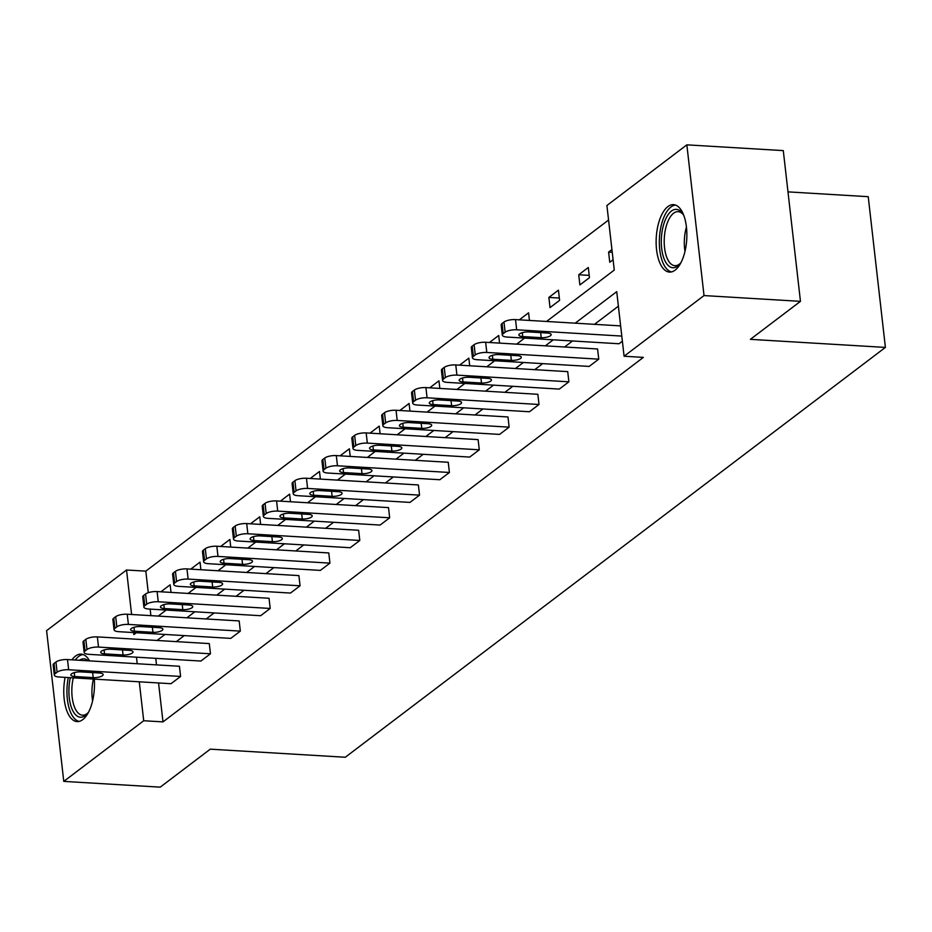 <?xml version="1.0" encoding="UTF-8"?>
<svg xmlns="http://www.w3.org/2000/svg" width="932" height="932" viewBox="0 0 932 932"><rect width="100%" height="100%" fill="white"/><g stroke="black" fill="none" stroke-linecap="round" stroke-linejoin="round"><path stroke-width="1.4" d="M675.118 270.14A33.785 15.261 93.4 0 1 669.479 272.097A33.785 15.261 93.4 0 1 656.151 243.671A33.785 15.261 93.4 0 1 667.883 206.589A33.785 15.261 93.4 0 1 673.521 204.644A33.785 15.261 93.4 0 1 686.849 233.07A33.785 15.261 93.4 0 1 675.118 270.14M94.295 679.113A33.785 15.261 93.4 0 1 82.738 719.632A33.785 15.261 93.4 0 1 77.1 721.589A33.785 15.261 93.4 0 1 65.1 677.366M71.95 659.833A33.785 15.261 93.4 0 1 75.504 656.081A33.785 15.261 93.4 0 1 81.142 654.136A33.785 15.261 93.4 0 1 89.577 660.881M787.983 191.875L868.228 196.687L885.4 347.415L345.283 757.25L210.282 749.165L160.211 787.156L63.772 781.389L46.6 630.649L126.531 570L131.61 614.491M608.573 220.022L145.823 571.153L126.531 570M546.536 321.47L614.27 270.07L606.907 205.494L686.849 144.844L704.021 295.572L624.091 356.234L616.728 291.658L575.184 323.183M704.021 295.572L800.46 301.351L783.288 150.611L686.849 144.844M472.454 357.795L471.289 347.613A8.668 2.796 -6.5 0 1 472.186 346.168L474.097 344.712A8.668 2.796 -6.5 0 1 485.642 342.277L597.587 348.976L598.752 359.158L589.175 366.416L477.231 359.717A8.668 2.796 173.5 0 1 472.454 357.795A8.668 2.796 173.5 0 1 473.351 356.35L475.262 354.906A8.668 2.796 173.5 0 1 486.807 352.459L598.752 359.158M412.713 403.125L411.56 392.943A8.668 2.796 -6.5 0 1 412.445 391.498L414.367 390.042A8.668 2.796 -6.5 0 1 425.912 387.596L537.857 394.294L539.011 404.488L529.434 411.746L417.501 405.047A8.668 2.796 173.5 0 1 412.713 403.125A8.668 2.796 173.5 0 1 413.61 401.68L415.521 400.224A8.668 2.796 173.5 0 1 427.066 397.789L539.011 404.488M352.983 448.455L351.818 438.261A8.668 2.796 -6.5 0 1 352.715 436.817L354.626 435.372A8.668 2.796 -6.5 0 1 366.171 432.926L478.116 439.624L479.281 449.807L469.705 457.076L357.76 450.377A8.668 2.796 173.5 0 1 352.983 448.455A8.668 2.796 173.5 0 1 353.869 447.01L355.791 445.554A8.668 2.796 173.5 0 1 367.336 443.108L479.281 449.807M293.242 493.774L292.089 483.592A8.668 2.796 -6.5 0 1 292.974 482.147L294.896 480.691A8.668 2.796 -6.5 0 1 306.442 478.256L418.375 484.955L419.54 495.137L409.964 502.406L298.019 495.696A8.668 2.796 173.5 0 1 293.242 493.774A8.668 2.796 173.5 0 1 294.139 492.329L296.05 490.884A8.668 2.796 173.5 0 1 307.595 488.438L419.54 495.137M233.513 539.104L232.348 528.922A8.668 2.796 -6.5 0 1 233.245 527.477L235.155 526.021A8.668 2.796 -6.5 0 1 246.7 523.574L358.645 530.285L359.799 540.467L350.234 547.725L238.289 541.026A8.668 2.796 173.5 0 1 233.513 539.104A8.668 2.796 173.5 0 1 234.398 537.659L236.32 536.203A8.668 2.796 173.5 0 1 247.865 533.768L359.799 540.467M173.771 584.434L172.618 574.24A8.668 2.796 -6.5 0 1 173.503 572.807L175.426 571.351A8.668 2.796 -6.5 0 1 186.959 568.904L298.904 575.603L300.069 585.785L290.493 593.055L178.548 586.356A8.668 2.796 173.5 0 1 173.771 584.434A8.668 2.796 173.5 0 1 174.668 582.989L176.579 581.533A8.668 2.796 173.5 0 1 188.124 579.087L300.069 585.785M114.042 629.752L112.877 619.57A8.668 2.796 -6.5 0 1 113.774 618.126L115.684 616.681A8.668 2.796 -6.5 0 1 127.23 614.235L239.175 620.933L240.328 631.115L230.763 638.385L118.818 631.686A8.668 2.796 173.5 0 1 114.042 629.752A8.668 2.796 173.5 0 1 114.927 628.319L116.85 626.863A8.668 2.796 173.5 0 1 128.395 624.417L240.328 631.115M54.301 675.083L53.147 664.9A8.668 2.796 -6.5 0 1 54.033 663.456L55.943 662A8.668 2.796 -6.5 0 1 67.488 659.565L179.433 666.264L180.598 676.446L171.022 683.704L59.077 677.005A8.668 2.796 173.5 0 1 54.301 675.083A8.668 2.796 173.5 0 1 55.198 673.638L57.108 672.193A8.668 2.796 173.5 0 1 68.653 669.747L180.598 676.446M618.382 306.185L594.476 324.336M572.539 340.972L564.606 346.995M542.68 363.631L534.735 369.666M512.81 386.302L504.864 392.325M482.939 408.962L475.005 414.985M453.068 431.632L445.135 437.656M423.21 454.292L415.264 460.315M393.339 476.951L385.394 482.974M363.468 499.622L355.535 505.645M333.598 522.281L325.664 528.304M303.727 544.94L295.793 550.963M273.868 567.611L265.923 573.634M243.998 590.271L236.064 596.294M214.127 612.93L206.193 618.964M184.256 635.601L176.323 641.624M155.76 658.341L156.506 664.889M158.556 682.958L162.995 721.892L643.371 357.387L624.091 356.234M84.171 652.423L83.006 642.241A8.668 2.796 -6.5 0 1 83.903 640.797L85.814 639.34A8.668 2.796 -6.5 0 1 97.359 636.894L209.304 643.593L210.469 653.786L200.893 661.044L88.948 654.346A8.668 2.796 173.5 0 1 84.171 652.423A8.668 2.796 173.5 0 1 85.068 650.979L86.979 649.522A8.668 2.796 173.5 0 1 98.524 647.076L210.469 653.786M143.901 607.093L142.747 596.911A8.668 2.796 -6.5 0 1 143.633 595.466L145.555 594.01A8.668 2.796 -6.5 0 1 157.1 591.575L269.045 598.274L270.198 608.456L260.622 615.714L148.689 609.015A8.668 2.796 173.5 0 1 143.901 607.093A8.668 2.796 173.5 0 1 144.798 605.649L146.708 604.204A8.668 2.796 173.5 0 1 158.254 601.757L270.198 608.456M203.642 561.763L202.477 551.581A8.668 2.796 -6.5 0 1 203.374 550.136L205.285 548.692A8.668 2.796 -6.5 0 1 216.83 546.245L328.775 552.944L329.94 563.126L320.363 570.396L208.419 563.697A8.668 2.796 173.5 0 1 203.642 561.763A8.668 2.796 173.5 0 1 204.539 560.33L206.45 558.874A8.668 2.796 173.5 0 1 217.995 556.427L329.94 563.126M263.383 516.445L262.218 506.251A8.668 2.796 -6.5 0 1 263.115 504.818L265.026 503.362A8.668 2.796 -6.5 0 1 276.571 500.915L388.516 507.614L389.669 517.796L380.105 525.066L268.16 518.367A8.668 2.796 173.5 0 1 263.383 516.445A8.668 2.796 173.5 0 1 264.269 515L266.191 513.544A8.668 2.796 173.5 0 1 277.724 511.097L389.669 517.796M323.113 471.114L321.959 460.932A8.668 2.796 -6.5 0 1 322.845 459.488L324.755 458.031A8.668 2.796 -6.5 0 1 336.301 455.585L448.245 462.284L449.41 472.477L439.834 479.735L327.889 473.037A8.668 2.796 173.5 0 1 323.113 471.114A8.668 2.796 173.5 0 1 324.01 469.67L325.92 468.214A8.668 2.796 173.5 0 1 337.466 465.779L449.41 472.477M382.854 425.784L381.689 415.602A8.668 2.796 -6.5 0 1 382.586 414.158L384.497 412.701A8.668 2.796 -6.5 0 1 396.042 410.266L507.987 416.965L509.14 427.147L499.575 434.405L387.63 427.706A8.668 2.796 173.5 0 1 382.854 425.784A8.668 2.796 173.5 0 1 383.739 424.34L385.662 422.895A8.668 2.796 173.5 0 1 397.207 420.448L509.14 427.147M442.584 380.454L441.43 370.272A8.668 2.796 -6.5 0 1 442.316 368.827L444.238 367.383A8.668 2.796 -6.5 0 1 455.771 364.936L567.716 371.635L568.881 381.817L559.305 389.087L447.36 382.388A8.668 2.796 173.5 0 1 442.584 380.454A8.668 2.796 173.5 0 1 443.481 379.021L445.391 377.565A8.668 2.796 173.5 0 1 456.936 375.118L568.881 381.817M622.378 341.228L619.046 343.757L507.101 337.058A8.668 2.796 173.5 0 1 502.325 335.136A8.668 2.796 173.5 0 1 503.21 333.691L505.132 332.235A8.668 2.796 173.5 0 1 516.678 329.788L621.795 336.079M800.46 301.351L750.388 339.341L885.4 347.415M162.995 721.892L143.714 720.739L63.772 781.389M133.66 632.572L133.893 634.576L136.317 632.735M158.242 616.087L166.187 610.064M188.113 593.428L196.058 587.405M217.983 570.768L225.917 564.734M247.854 548.098L255.787 542.075M277.724 525.438L285.658 519.415M307.583 502.767L315.529 496.744M337.454 480.108L345.399 474.085M367.325 457.449L375.258 451.426M397.195 434.778L405.129 428.755M427.054 412.119L434.999 406.096M456.925 389.46L464.87 383.436M486.795 366.789L494.729 360.766M516.666 344.129L524.6 338.106M136.468 657.188L137.214 663.735M139.276 681.805L143.714 720.739M553.259 339.819L545.313 345.842M523.388 362.478L515.454 368.501M493.517 385.149L485.584 391.172M463.658 407.808L455.713 413.831M433.788 430.479L425.842 436.502M403.917 453.138L395.983 459.161M374.047 475.798L366.113 481.821M344.176 498.469L336.242 504.492M314.317 521.128L306.372 527.151M284.446 543.787L276.513 549.81M254.576 566.458L246.642 572.481M224.705 589.117L216.772 595.14M194.846 611.776L186.901 617.799M164.976 634.447L157.03 640.47M145.823 571.153L148.281 592.694M150.145 609.109L150.891 615.644M613.093 259.748L609.761 262.276L608.596 252.094L611.928 249.566M589.467 277.678L579.89 284.936L578.725 274.754L588.302 267.496L589.467 277.678M559.596 300.337L550.02 307.607L548.866 297.425L558.431 290.155L559.596 300.337M519.322 319.839L528.572 312.814L529.434 320.445M489.451 342.498L498.702 335.485L499.564 343.104M459.581 365.158L468.831 358.144L469.705 365.763M429.722 387.828L438.96 380.804L439.834 388.434M399.851 410.488L409.101 403.474L409.964 411.094M369.981 433.159L379.231 426.134L380.093 433.764M340.11 455.818L349.36 448.805L350.234 456.424M310.24 478.477L319.49 471.464L320.363 479.083M280.381 501.148L289.619 494.123L290.493 501.754M250.51 523.807L259.76 516.794L260.622 524.413M220.639 546.467L229.889 539.453L230.752 547.072M190.769 569.137L200.019 562.113L200.893 569.743M160.91 591.797L170.148 584.783L171.022 592.403M559.34 298.042L548.866 297.425M589.199 275.383L578.725 274.754M612.242 252.316L608.596 252.094M74.688 676.527A6.932 2.237 -6.5 0 1 70.867 674.989A6.932 2.237 -6.5 0 1 80.816 671.879L99.328 672.997A6.932 2.237 -6.5 0 1 103.161 674.535A6.932 2.237 -6.5 0 1 93.212 677.646L74.688 676.527L74.245 672.636M104.559 653.868A6.932 2.237 -6.5 0 1 100.738 652.33A6.932 2.237 -6.5 0 1 110.687 649.22L129.199 650.326A6.932 2.237 -6.5 0 1 133.02 651.864A6.932 2.237 -6.5 0 1 123.071 654.975L104.559 653.868L104.116 649.965M134.429 631.209A6.932 2.237 -6.5 0 1 130.608 629.671A6.932 2.237 -6.5 0 1 140.557 626.56L159.069 627.667A6.932 2.237 -6.5 0 1 162.89 629.205A6.932 2.237 -6.5 0 1 152.941 632.315L134.429 631.209L133.987 627.306M88.703 711.885A29.242 13.211 93.4 0 1 87.375 713.609A29.242 13.211 93.4 0 1 72.579 710.289A29.242 13.211 93.4 0 1 70.331 677.681M79.441 660.275A29.242 13.211 93.4 0 1 88.26 660.8M73.302 677.855A27.075 12.232 -86.6 0 0 75.224 708.751A27.075 12.232 -86.6 0 0 82.517 715.182A27.075 12.232 -86.6 0 0 88.156 712.654M68.281 677.564A33.564 15.168 -86.6 0 0 71.158 713.586A33.564 15.168 -86.6 0 0 79.138 721.403M83.146 654.555A33.564 15.168 -86.6 0 0 75.212 660.019M681.082 262.393A29.242 13.211 93.4 0 1 679.754 264.117A29.242 13.211 93.4 0 1 664.959 260.797A29.242 13.211 93.4 0 1 664.726 221.327A29.242 13.211 93.4 0 1 682.772 213.789A29.242 13.211 93.4 0 1 683.878 215.665M683.424 214.826A27.075 12.232 -86.6 0 0 678.135 211.646A27.075 12.232 -86.6 0 0 665.541 228.992A27.075 12.232 -86.6 0 0 667.603 259.259A27.075 12.232 -86.6 0 0 674.896 265.69A27.075 12.232 -86.6 0 0 680.535 263.162M675.525 205.063A33.564 15.168 -86.6 0 0 660.741 227.664A33.564 15.168 -86.6 0 0 663.537 264.094A33.564 15.168 -86.6 0 0 671.529 271.911M164.3 608.538A6.932 2.237 -6.5 0 1 160.467 607A6.932 2.237 -6.5 0 1 170.416 603.889L188.94 604.996A6.932 2.237 -6.5 0 1 192.761 606.546A6.932 2.237 -6.5 0 1 182.812 609.656L164.3 608.538L163.846 604.647M194.159 585.879A6.932 2.237 -6.5 0 1 190.338 584.341A6.932 2.237 -6.5 0 1 200.287 581.23L218.81 582.337A6.932 2.237 -6.5 0 1 222.631 583.875A6.932 2.237 -6.5 0 1 212.682 586.985L194.159 585.879L193.716 581.976M224.03 563.219A6.932 2.237 -6.5 0 1 220.208 561.67A6.932 2.237 -6.5 0 1 230.157 558.571L248.669 559.678A6.932 2.237 -6.5 0 1 252.49 561.215A6.932 2.237 -6.5 0 1 242.541 564.326L224.03 563.219L223.587 559.317M253.9 540.548A6.932 2.237 -6.5 0 1 250.079 539.011A6.932 2.237 -6.5 0 1 260.028 535.9L278.54 537.007A6.932 2.237 -6.5 0 1 282.361 538.556A6.932 2.237 -6.5 0 1 272.412 541.655L253.9 540.548L253.457 536.657M283.771 517.889A6.932 2.237 -6.5 0 1 279.95 516.351A6.932 2.237 -6.5 0 1 289.899 513.241L308.41 514.347A6.932 2.237 -6.5 0 1 312.232 515.885A6.932 2.237 -6.5 0 1 302.283 518.996L283.771 517.889L283.316 513.986M313.63 495.23A6.932 2.237 -6.5 0 1 309.808 493.68A6.932 2.237 -6.5 0 1 319.758 490.582L338.281 491.688A6.932 2.237 -6.5 0 1 342.102 493.226A6.932 2.237 -6.5 0 1 332.153 496.337L313.63 495.23L313.187 491.327M343.5 472.559A6.932 2.237 -6.5 0 1 339.679 471.021A6.932 2.237 -6.5 0 1 349.628 467.911L368.14 469.017A6.932 2.237 -6.5 0 1 371.961 470.555A6.932 2.237 -6.5 0 1 362.012 473.666L343.5 472.559L343.058 468.656M373.371 449.9A6.932 2.237 -6.5 0 1 369.55 448.362A6.932 2.237 -6.5 0 1 379.499 445.251L398.011 446.358A6.932 2.237 -6.5 0 1 401.832 447.896A6.932 2.237 -6.5 0 1 391.883 451.006L373.371 449.9L372.928 445.997M403.241 427.229A6.932 2.237 -6.5 0 1 399.42 425.691A6.932 2.237 -6.5 0 1 409.369 422.58L427.881 423.699A6.932 2.237 -6.5 0 1 431.702 425.237A6.932 2.237 -6.5 0 1 421.753 428.347L403.241 427.229L402.799 423.338M433.1 404.57A6.932 2.237 -6.5 0 1 429.279 403.032A6.932 2.237 -6.5 0 1 439.228 399.921L457.752 401.028A6.932 2.237 -6.5 0 1 461.573 402.566A6.932 2.237 -6.5 0 1 451.624 405.676L433.1 404.57L432.658 400.667M462.971 381.91A6.932 2.237 -6.5 0 1 459.15 380.373A6.932 2.237 -6.5 0 1 469.099 377.262L487.611 378.369A6.932 2.237 -6.5 0 1 491.444 379.907A6.932 2.237 -6.5 0 1 481.495 383.017L462.971 381.91L462.528 378.008M492.842 359.239A6.932 2.237 -6.5 0 1 489.02 357.702A6.932 2.237 -6.5 0 1 498.97 354.591L517.481 355.698A6.932 2.237 -6.5 0 1 521.303 357.247A6.932 2.237 -6.5 0 1 511.353 360.358L492.842 359.239L492.399 355.348M620.63 325.897L515.513 319.606L516.678 329.788M522.712 336.58A6.932 2.237 -6.5 0 1 518.891 335.042A6.932 2.237 -6.5 0 1 528.84 331.932L547.352 333.039A6.932 2.237 -6.5 0 1 551.173 334.576A6.932 2.237 -6.5 0 1 541.224 337.687L522.712 336.58L522.269 332.677M502.325 335.136L501.16 324.942A8.668 2.796 -6.5 0 1 502.057 323.509L503.967 322.053A8.668 2.796 -6.5 0 1 515.513 319.606M67.488 659.565L68.653 669.747M54.033 663.456L55.198 673.638M55.943 662L57.108 672.193M93.212 677.646L92.629 672.589M97.359 636.894L98.524 647.076M83.903 640.797L85.068 650.979M85.814 639.34L86.979 649.522M123.071 654.975L122.5 649.93M127.23 614.235L128.395 624.417M113.774 618.126L114.927 628.319M115.684 616.681L116.85 626.863M152.941 632.315L152.37 627.259M92.606 700.864A27.075 12.232 93.4 0 1 93.398 679.067M94.412 687.688A26.178 11.825 -86.6 0 0 94.283 689.855M684.985 251.372A27.075 12.232 93.4 0 1 686.441 227.07M686.791 238.196A26.178 11.825 -86.6 0 0 686.663 240.363M157.1 591.575L158.254 601.757M143.633 595.466L144.798 605.649M145.555 594.01L146.708 604.204M182.812 609.656L182.229 604.6M186.959 568.904L188.124 579.087M173.503 572.807L174.668 582.989M175.426 571.351L176.579 581.533M212.682 586.985L212.1 581.941M216.83 546.245L217.995 556.427M203.374 550.136L204.539 560.33M205.285 548.692L206.45 558.874M242.541 564.326L241.97 559.27M246.7 523.574L247.865 533.768M233.245 527.477L234.398 537.659M235.155 526.021L236.32 536.203M272.412 541.655L271.841 536.611M276.571 500.915L277.724 511.097M263.115 504.818L264.269 515M265.026 503.362L266.191 513.544M302.283 518.996L301.712 513.951M306.442 478.256L307.595 488.438M292.974 482.147L294.139 492.329M294.896 480.691L296.05 490.884M332.153 496.337L331.571 491.281M336.301 455.585L337.466 465.779M322.845 459.488L324.01 469.67M324.755 458.031L325.92 468.214M362.012 473.666L361.441 468.621M366.171 432.926L367.336 443.108M352.715 436.817L353.869 447.01M354.626 435.372L355.791 445.554M391.883 451.006L391.312 445.95M396.042 410.266L397.207 420.448M382.586 414.158L383.739 424.34M384.497 412.701L385.662 422.895M421.753 428.347L421.182 423.291M425.912 387.596L427.066 397.789M412.445 391.498L413.61 401.68M414.367 390.042L415.521 400.224M451.624 405.676L451.041 400.632M455.771 364.936L456.936 375.118M442.316 368.827L443.481 379.021M444.238 367.383L445.391 377.565M481.495 383.017L480.912 377.961M485.642 342.277L486.807 352.459M472.186 346.168L473.351 356.35M474.097 344.712L475.262 354.906M511.353 360.358L510.783 355.302M502.057 323.509L503.21 333.691M503.967 322.053L505.132 332.235M541.224 337.687L540.653 332.642"/></g></svg>

